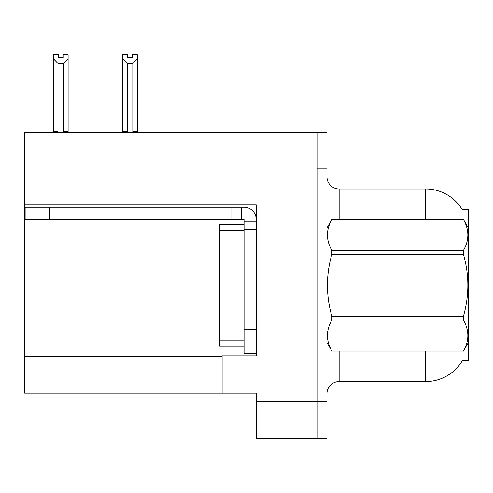 <?xml version="1.0" encoding="UTF-8"?>
<svg xmlns="http://www.w3.org/2000/svg" width="493" height="493" viewBox="0 0 493 493"><rect width="100%" height="100%" fill="white"/><g stroke="black" fill="none" stroke-linecap="round" stroke-linejoin="round"><path stroke-width="0.74" d="M24.65 204.934L256.249 204.934L256.249 329.145L244.06 329.145L244.06 353.524L256.249 353.524L256.249 329.145L256.249 355.841L222.121 355.841L222.121 393.143L24.65 393.143L24.65 132.284L317.202 132.284L317.202 438.24L256.249 438.24L256.249 401.672L317.202 401.672L317.202 438.24L326.951 438.24L326.951 401.672L317.202 401.672L317.202 168.852L326.951 168.852L326.951 401.672M222.121 393.143L256.249 393.143L256.249 401.672M462.274 209.685L468.35 209.685L468.35 360.839L462.274 360.839L462.489 360.475A42.663 42.663 0 0 1 425.687 381.557A42.663 42.663 0 0 0 462.274 360.839M326.951 393.753A12.189 12.189 0 0 1 339.141 381.557L425.687 381.557L425.687 351.084M425.687 219.44L425.687 188.967A42.663 42.663 0 0 1 462.366 209.839A42.663 42.663 0 0 0 425.687 188.967L339.141 188.967A12.189 12.189 0 0 1 326.951 176.777A12.189 12.189 0 0 0 339.141 188.967L339.141 219.44M317.202 132.284L326.951 132.284L326.951 168.852M133.437 132.284L132.839 131.674L132.839 63.461L127.237 63.461L122.72 58.815L122.72 54.76L127.601 54.76L127.601 57.65L132.475 57.65L127.601 57.65M132.475 57.65L132.475 54.76L137.35 54.76L137.35 58.815L132.839 63.461M132.839 131.674L137.35 131.674L137.35 132.284L137.35 58.815M127.237 63.461L127.237 131.674L126.633 132.284M122.72 58.815L122.72 132.284L122.72 58.815L122.72 131.674L127.237 131.674M63.24 57.65L58.359 57.65L63.24 57.65L63.24 54.76L68.114 54.76L68.114 58.815L63.603 63.461L58.001 63.461L58.001 131.674L53.484 131.674L53.484 132.284M58.001 63.461L53.484 58.815L53.484 54.76L58.359 54.76L58.359 57.65M58.001 131.674L57.398 132.284M53.484 58.815L53.484 131.674M68.114 58.815L68.114 131.674L63.603 131.674L63.603 63.461M64.201 132.284L63.603 131.674M68.114 131.674L68.114 132.284M49.516 219.44L49.516 207.251L25.137 207.251L25.137 219.44L244.06 219.44L244.06 221.875L256.249 221.875M49.516 207.251L244.06 207.251A12.189 12.189 0 0 1 256.249 219.447M244.06 353.524L256.249 353.524M241.619 219.44L241.619 207.251M256.249 229.19L244.06 229.19L244.06 221.875M244.06 329.145L244.06 224.315L219.681 224.315L219.681 346.209L244.06 346.209M231.87 219.44L231.87 207.251M468.35 227.969L463.426 219.44L331.875 219.477C325.978 229.775 325.978 240.116 331.875 250.499L331.875 254.234C325.972 274.866 325.972 295.553 331.875 316.29L331.875 320.025C325.978 330.322 325.978 340.669 331.875 351.053L463.426 351.053C469.324 340.749 469.324 330.409 463.426 320.025L331.875 320.025M331.875 250.499L463.426 250.499C469.324 240.202 469.324 229.861 463.426 219.477M463.426 250.499L463.426 254.234L331.875 254.234M331.875 316.29L463.426 316.29C469.33 295.553 469.33 274.866 463.426 254.234M463.426 316.29L463.426 320.025M468.35 342.555L463.426 351.084M326.951 227.969L331.875 219.44L463.426 219.44M326.951 342.555L331.875 351.084M331.875 351.053L463.426 351.053M24.65 356.575L222.121 356.575M339.141 351.084L339.141 381.557M327.192 227.556A12.189 2.114 0 0 1 326.951 227.137M219.681 340.115L244.06 340.115M219.681 230.41L244.06 230.41"/></g></svg>
